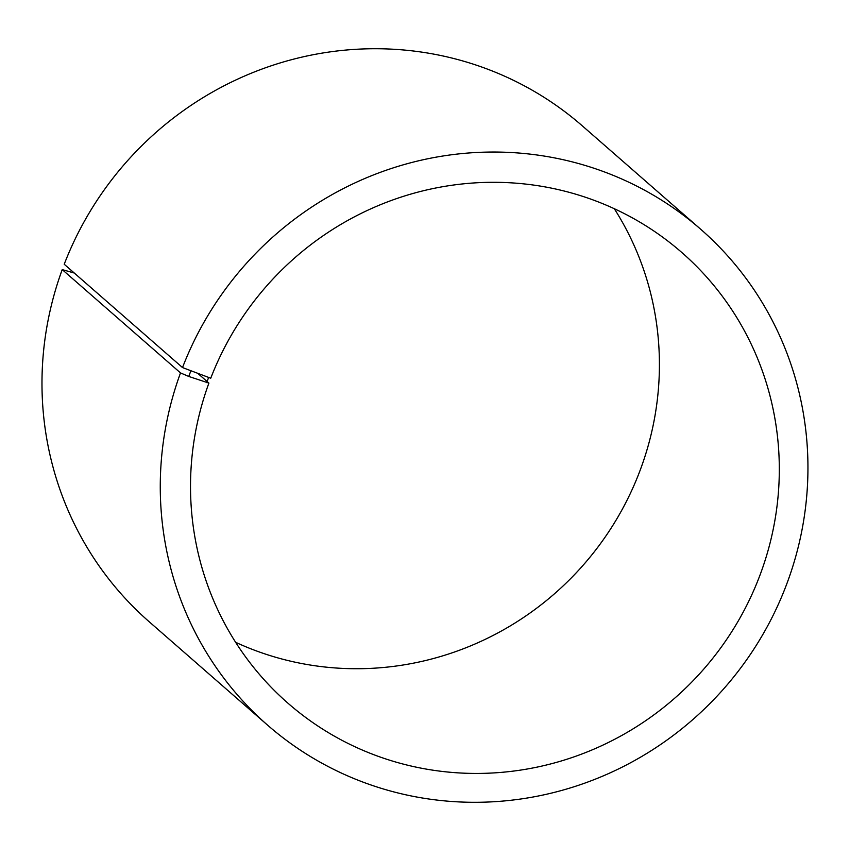 <?xml version="1.0" encoding="UTF-8"?>
<svg xmlns="http://www.w3.org/2000/svg" width="850" height="850" viewBox="0 0 850 850"><rect width="100%" height="100%" fill="white"/><g stroke="black" fill="none" stroke-linecap="round" stroke-linejoin="round"><path stroke-width="1.27" d="M182.516 367.561A329.205 319.696 -48.9 0 1 700.655 229.213L582.367 125.906A329.205 319.696 -48.9 0 0 64.228 264.254L182.516 367.561L210.747 378.229A299.274 290.636 -48.9 0 1 681.774 252.461A299.274 290.636 -48.9 0 1 703.821 669.046A299.274 290.636 -48.9 0 1 288.054 703.279A299.274 290.636 -48.9 0 1 208.909 383.095L198.592 374.085M614.295 208.718A299.274 290.636 -48.9 0 1 583.918 564.336A299.274 290.636 -48.9 0 1 235.631 642.303M74.301 273.041L62.22 269.609L180.508 372.916L188.753 376.454L208.909 383.095M700.655 229.213A329.205 319.696 -48.9 0 1 724.912 687.459A329.205 319.696 -48.9 0 1 267.559 725.124L149.271 621.817A329.205 319.696 -48.9 0 1 62.22 269.609M267.559 725.124A329.205 319.696 -48.9 0 1 180.508 372.916M190.719 371.227L188.753 376.454M208.537 377.697L206.688 382.617"/></g></svg>
